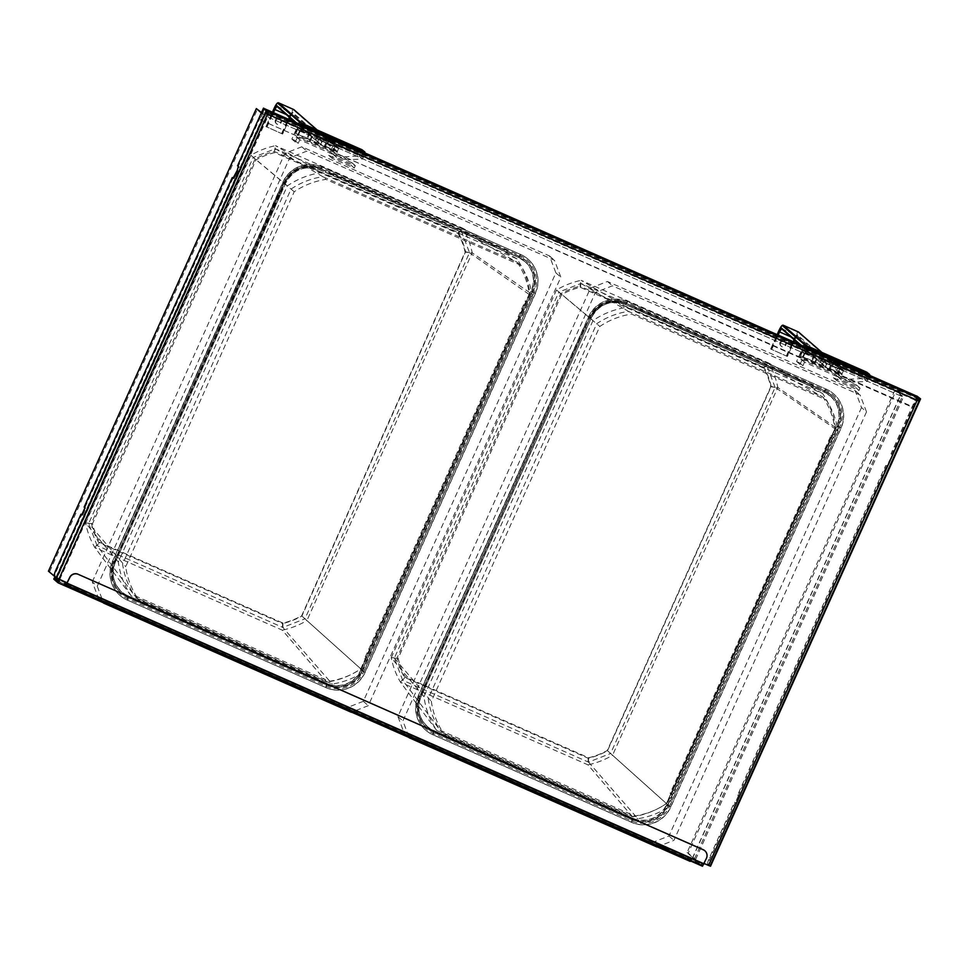 <?xml version="1.0" encoding="UTF-8"?>
<svg xmlns="http://www.w3.org/2000/svg" width="969" height="969" viewBox="0 0 969 969"><rect width="100%" height="100%" fill="white"/><g stroke="black" fill="none" stroke-linecap="round" stroke-linejoin="round"><path stroke-width="0.73" stroke-dasharray="4.84 3.63" d="M360.795 668.84L529.825 292.735C528.19 280.429 523.926 269.152 517.034 258.893L321.32 172.639C309.002 174.432 297.689 178.853 287.357 185.891L118.327 561.984C119.962 574.29 124.226 585.579 131.13 595.838L326.832 682.091C339.15 680.286 350.475 675.877 360.795 668.84L306.919 620.56A80.415 79.385 -48.9 0 1 283.227 629.959A80.415 79.385 -48.9 0 1 282.306 630.165L282.573 623.576L98.668 542.531A74.443 73.487 -48.9 0 1 91.389 523.272L255.065 159.073A74.443 73.487 -48.9 0 1 274.384 151.527L458.289 232.572A74.443 73.487 -48.9 0 1 465.568 251.843L301.892 616.03A74.443 73.487 -48.9 0 1 282.573 623.576M517.034 258.893L462.928 228.272A80.415 79.385 -48.9 0 1 472.012 251.879A80.415 79.385 -48.9 0 1 472.194 252.8L465.568 251.843M287.357 185.891L250.874 155.27A80.415 79.385 -48.9 0 1 274.566 145.871A80.415 79.385 -48.9 0 1 275.487 145.665L274.384 151.527M131.13 595.838L94.865 547.558A80.415 79.385 -48.9 0 1 85.781 523.95A80.415 79.385 -48.9 0 1 85.599 523.03L91.389 523.272M469.42 252.667L532.417 296.72C530.794 285.274 526.821 274.748 520.486 265.143L325.899 179.386C314.44 181.155 303.891 185.273 294.213 191.741L125.704 566.708C127.314 578.154 131.299 588.68 137.634 598.285L332.222 684.029C343.668 682.273 354.23 678.155 363.896 671.674L532.417 296.72M99.553 542.24L282.996 623.079A73.68 72.723 131.1 0 0 301.65 615.799L465.12 252.061A73.68 72.723 131.1 0 0 458.095 233.468L274.651 152.63A73.68 72.723 131.1 0 0 255.986 159.909L92.527 523.635A73.68 72.723 131.1 0 0 99.553 542.24L97.021 545.547L282.839 627.44L332.222 684.029M255.986 159.909L253.236 157.378L88.688 523.502L97.021 545.547L134.521 595.572L329.109 681.316C340.555 679.548 351.117 675.429 360.783 668.961L529.304 293.995C527.681 282.548 523.708 272.023 517.373 262.417L322.786 176.673L325.899 179.386M282.996 623.079L282.839 627.44L304.956 618.803L363.896 671.674M301.65 615.799L304.956 618.803L469.505 252.679L461.171 230.634L517.373 262.417L520.486 265.143M92.527 523.635L88.688 523.502L125.704 566.708M137.634 598.285L134.521 595.572C128.187 585.966 124.202 575.441 122.591 563.994L291.1 189.028C300.778 182.56 311.328 178.429 322.786 176.673L275.353 148.742L253.236 157.378L294.213 191.741M458.095 233.468L461.171 230.634L275.353 148.742L274.651 152.63M465.12 252.061L469.505 252.679M92.273 581.872L284.825 153.405L301.807 146.791L549.484 255.937L555.879 272.858L363.327 701.314L346.357 707.939L98.668 598.781L92.273 581.872L97.251 586.221L289.804 157.753L306.785 151.14L554.474 260.286L560.857 277.207L368.305 705.662L352.316 711.9M97.251 586.221L103.283 602.161M301.807 146.791L306.785 151.14M284.825 153.405L289.804 157.753M98.668 598.781L101.769 601.495M346.357 707.939L351.335 712.288M363.327 701.314L368.305 705.662M555.879 272.858L560.857 277.207M549.484 255.937L554.474 260.286M326.832 682.091L282.306 630.165L94.865 547.558L98.668 542.531M529.825 292.735L472.194 252.8L306.919 620.56L301.892 616.03M321.32 172.639L275.487 145.665L462.928 228.272L458.289 232.572M118.327 561.984L85.599 523.03L250.874 155.27L255.065 159.073M592.992 320.582L423.974 696.675C425.597 708.981 429.861 720.27 436.765 730.529L632.478 816.77C644.785 814.977 656.11 810.568 666.43 803.519L835.46 427.426C833.824 415.12 829.561 403.831 822.669 393.571L626.955 307.33C614.637 309.123 603.324 313.544 592.992 320.582L556.509 289.961A80.415 79.385 -48.9 0 1 580.201 280.55A80.415 79.385 -48.9 0 1 581.121 280.356L580.031 286.218L763.923 367.263A74.443 73.487 -48.9 0 1 771.203 386.522L607.527 750.721A74.443 73.487 -48.9 0 1 588.207 758.267L404.303 677.222A74.443 73.487 -48.9 0 1 397.024 657.951L560.7 293.752A74.443 73.487 -48.9 0 1 580.031 286.218M436.765 730.529L400.5 682.249A80.415 79.385 -48.9 0 1 391.415 658.629A80.415 79.385 -48.9 0 1 391.234 657.721L397.024 657.951M666.43 803.519L612.553 755.251A80.415 79.385 -48.9 0 1 588.861 764.65A80.415 79.385 -48.9 0 1 587.941 764.856L588.207 758.267M822.669 393.571L768.562 362.963A80.415 79.385 -48.9 0 1 777.647 386.57A80.415 79.385 -48.9 0 1 777.828 387.491L771.203 386.522M588.474 762.046L637.856 818.72C649.303 816.964 659.865 812.834 669.531 806.365L838.052 431.411C836.429 419.952 832.456 409.427 826.121 399.822L631.534 314.077C620.075 315.846 609.525 319.964 599.847 326.432L431.338 701.399C432.949 712.845 436.934 723.371 443.269 732.976L637.856 818.72M394.395 658.193L431.338 701.399M775.055 387.358L766.806 365.313L823.008 397.108L628.421 311.364L631.534 314.077M580.976 283.505L628.421 311.364C616.962 313.12 606.412 317.238 596.734 323.719L428.225 698.673C429.836 710.12 433.821 720.645 440.156 730.251L634.743 816.007C646.19 814.239 656.752 810.12 666.418 803.652L834.939 428.686L838.052 431.411M763.729 368.147L580.286 287.308A73.68 72.723 131.1 0 0 561.62 294.588L398.162 658.326A73.68 72.723 131.1 0 0 405.187 676.931L588.631 757.77A73.68 72.723 131.1 0 0 607.297 750.49L770.755 386.752A73.68 72.723 131.1 0 0 763.729 368.147L766.806 365.313L580.988 283.433L558.871 292.069L599.847 326.432M580.286 287.308L580.988 283.433M561.62 294.588L558.871 292.069L394.322 658.181L402.656 680.238L440.156 730.251L443.269 732.976M607.297 750.49L610.603 753.494L775.139 387.37L834.939 428.686C833.328 417.239 829.343 406.714 823.008 397.108L826.121 399.822M770.755 386.752L775.139 387.37M405.187 676.931L402.656 680.238L588.474 762.119L610.603 753.494L669.531 806.365M398.162 658.326L394.322 658.181M588.631 757.77L588.474 762.119M861.514 407.549L668.961 836.005L651.992 842.63L404.303 733.472L397.908 716.551L590.46 288.096L607.442 281.482L855.13 390.628L861.514 407.549L866.504 411.898L673.939 840.353L657.951 846.591M866.504 411.898L860.109 394.977L612.42 285.831L595.451 292.444L402.886 720.9L408.918 736.852M651.992 842.63L656.97 846.979M668.961 836.005L673.939 840.353M855.13 390.628L860.109 394.977M607.442 281.482L612.42 285.831M590.46 288.096L595.451 292.444M397.908 716.551L402.886 720.9M404.303 733.472L407.404 736.186M626.955 307.33L581.121 280.356L768.562 362.963L763.923 367.263M423.974 696.675L391.234 657.721L556.509 289.961L560.7 293.752M632.478 816.77L587.941 764.844L400.5 682.249L404.303 677.222M835.46 427.426L777.828 387.491L612.553 755.251L607.527 750.721M261.485 112.561L267.771 116.922L268.522 114.294L265.869 111.98L898.057 390.568L900.698 392.881L899.959 395.509L902.272 396.394L894.956 390.01L896.131 390.519L688.232 853.12L695.572 859.551L692.217 858.231L690.667 861.017M894.956 390.01L687.057 852.599L694.398 859.019L692.06 858.098L690.703 860.193L686.488 856.511L685.955 857.686L53.767 579.099M59.848 579.571L692.06 858.098L60.03 579.644L48.45 571.177M832.686 362.576L839.723 365.701L832.686 362.576M327.97 140.154L335.008 143.291L327.97 140.154M898.057 390.568L898.59 389.393L901.231 391.706L900.116 395.643L267.928 117.055L269.043 113.119L266.402 110.805L898.59 389.393M261.315 112.925L267.928 117.055L900.407 395.776L903.471 396.951L896.131 390.519M687.057 852.599L688.232 853.12M60.03 579.644L56.323 577.899M328.491 138.979L335.54 142.104L328.491 138.979M833.219 361.401L840.256 364.526L833.219 361.401M265.869 111.98L266.402 110.805M49.613 571.698L257.512 109.097M690.158 861.356L685.955 857.686M661.621 845.949L666.297 848.008L665.764 849.183L658.787 846.24L659.32 845.053L661.621 845.949L661.088 847.124M666.297 848.008L669.3 849.498L662.324 846.555L661.791 847.73L658.787 846.24M661.791 847.73L668.767 850.673L669.3 849.498M665.764 849.183L668.767 850.673M80.427 591.235L73.45 588.292L80.427 591.235L80.96 590.06L76.285 588.001L75.752 589.176M686.488 856.511L59.533 580.225M80.96 590.06L76.285 588.001M662.324 846.555L659.32 845.053M591.332 317.711L586.572 328.309L585.579 327.449L424.761 685.277L425.754 686.137L420.994 696.735A25.836 25.509 131.1 0 0 433.773 730.578L444.299 735.205L443.766 736.379L620.366 813.778L620.887 812.603L632.394 818.102A25.836 25.509 131.1 0 0 666.345 804.851L671.105 794.265L672.268 794.774L671.287 793.914L832.092 436.074L830.93 435.565L670.112 793.393L671.105 794.265L836.683 425.839A25.836 25.509 131.1 0 0 823.892 391.997L813.379 387.358L813.912 386.183L812.918 385.323L635.337 307.064L634.804 308.239L813.379 387.358L625.271 304.472A25.836 25.509 131.1 0 0 591.332 317.711L420.982 696.796A26.018 25.678 131.1 0 0 433.858 730.868L632.478 818.393A26.018 25.678 131.1 0 0 666.66 805.057L836.998 426.045A26.018 25.678 131.1 0 0 824.122 391.961L625.502 304.436A26.018 25.678 131.1 0 0 591.32 317.771L420.389 696.747A27.229 26.878 131.1 0 0 433.858 732.419L632.478 819.944A27.229 26.878 131.1 0 0 668.259 805.978L838.597 426.966A27.229 26.878 131.1 0 0 825.116 391.294L626.507 303.769A27.229 26.878 131.1 0 0 590.727 317.735L588.704 316.936A29.712 29.336 -48.9 0 1 627.742 301.71L826.363 389.235A29.712 29.336 -48.9 0 1 841.068 428.153L670.73 807.165A29.712 29.336 -48.9 0 1 631.691 822.402L433.07 734.865A29.712 29.336 -48.9 0 1 418.366 695.96L588.704 316.936M423.598 684.756L424.579 685.628L419.819 696.214A27.132 26.781 131.1 0 0 433.252 731.752L631.861 819.277A27.132 26.781 131.1 0 0 667.508 805.372L837.846 426.348A27.132 26.781 131.1 0 0 824.425 390.822L625.804 303.297A27.132 26.781 131.1 0 0 590.157 317.202L424.579 685.628L425.754 686.137L586.572 328.309L584.416 326.928L423.598 684.756L424.761 685.277M584.416 326.928L585.579 327.449M832.092 436.074L830.93 435.565M635.337 307.064L636.318 307.924L635.797 309.099L634.804 308.239M620.366 813.778L621.347 814.638L621.88 813.463L443.305 734.345L620.887 812.603M812.918 385.323L812.385 386.498M442.772 735.519L443.305 734.345M671.287 793.914L670.112 793.393M115.359 562.044A25.836 25.509 131.1 0 0 128.138 595.887L138.652 600.514L138.131 601.701L314.719 679.087L315.252 677.912L326.759 683.411A25.836 25.509 131.1 0 0 360.71 670.173L365.47 659.574L366.633 660.083L365.64 659.223L526.458 301.395L525.295 300.875L364.477 658.714L365.47 659.574L531.048 291.148A25.836 25.509 131.1 0 0 518.258 257.306L507.744 252.679L508.265 251.492L507.284 250.632L329.69 172.373L329.169 173.548L507.744 252.679L319.637 169.781A25.836 25.509 131.1 0 0 285.698 183.032L280.937 193.618L278.769 192.237L117.964 550.077L120.12 551.458L115.396 562.093A26.018 25.678 131.1 0 0 128.223 596.177L326.832 683.714A26.018 25.678 131.1 0 0 361.025 670.366L531.363 291.354A26.018 25.678 131.1 0 0 518.488 257.282L319.867 169.745A26.018 25.678 131.1 0 0 285.685 183.093L115.396 562.093C111.011 573.503 113.131 583.399 121.731 591.805M518.79 256.131L320.17 168.606A27.132 26.781 131.1 0 0 284.523 182.511L114.185 561.535A27.132 26.781 131.1 0 0 127.617 597.061L326.226 684.586A27.132 26.781 131.1 0 0 361.873 670.681L532.211 291.657A27.132 26.781 131.1 0 0 518.79 256.131L320.17 168.606L518.803 256.143L525.525 260.419M526.458 301.395L525.295 300.875M329.69 172.373L330.683 173.233L330.15 174.42L329.169 173.548M117.964 550.077L120.12 551.458L280.937 193.618L279.944 192.758L119.126 550.586M314.719 679.087L315.712 679.959L316.245 678.772L137.671 599.654L315.252 677.912M507.284 250.632L506.751 251.807M278.769 192.237L279.944 192.758M137.138 600.828L137.671 599.654M365.64 659.223L364.477 658.714M787.349 356.459L770.682 348.973L787.361 356.459L793.853 341.972L787.361 356.459M770.682 348.973L777.138 334.608L770.682 348.973M842.037 373.877L843.091 371.527A0.642 0.642 131.1 0 0 842.776 370.679L827.587 363.981A0.642 0.642 131.1 0 0 826.739 364.32L825.673 366.67A0.642 0.642 131.1 0 0 826 367.517L841.189 374.216A0.642 0.642 131.1 0 0 842.037 373.877L797.681 335.153A4.518 0.69 113.8 0 0 795.283 338.799L796.809 335.468L841.189 374.216M780.59 342.929A2.907 2.871 131.1 0 0 781.305 346.284A2.907 2.871 131.1 0 0 785.847 345.255A2.907 2.871 131.1 0 0 785.132 341.9A2.907 2.871 131.1 0 0 780.59 342.929M780.118 342.529A2.907 2.871 131.1 0 0 780.844 345.872A2.907 2.871 131.1 0 0 785.374 344.843A2.907 2.871 131.1 0 0 784.66 341.488A2.907 2.871 131.1 0 0 780.118 342.529M836.162 371.587L829.149 368.499L836.199 371.636L837.785 368.111L830.712 364.925L837.785 368.111M830.712 364.925L829.125 368.462M282.633 134.037L265.954 126.551L282.633 134.037L289.137 119.55L282.633 134.037M337.321 151.455L338.375 149.105A0.642 0.642 131.1 0 0 338.06 148.257L322.871 141.571A0.642 0.642 131.1 0 0 322.023 141.898L320.957 144.248A0.642 0.642 131.1 0 0 321.284 145.096L336.461 151.794A0.642 0.642 131.1 0 0 337.321 151.455L292.965 112.731A4.518 0.69 113.8 0 0 290.567 116.377L289.949 117.782M275.874 120.507A2.907 2.871 131.1 0 0 276.589 123.862A2.907 2.871 131.1 0 0 281.131 122.833A2.907 2.871 131.1 0 0 280.416 119.478A2.907 2.871 131.1 0 0 275.874 120.507M275.402 120.108A2.907 2.871 131.1 0 0 276.117 123.451A2.907 2.871 131.1 0 0 280.659 122.421A2.907 2.871 131.1 0 0 279.944 119.078A2.907 2.871 131.1 0 0 275.402 120.108M331.446 149.178L324.409 146.04L331.446 149.178M326.02 142.552L333.057 145.689L326.02 142.552M805.469 352.304L799.994 364.465L802.913 365.761L804.5 362.224L838.391 377.159L836.804 380.684L858.994 390.471L860.06 388.121L841.358 379.884L842.158 378.116L851.509 382.234L867.267 381.423L867.97 379.848L805.469 352.304L802.598 349.53L803.652 347.181L806.22 349.179L806.874 347.714M822.851 366.863L815.038 363.423L816.94 359.16L824.764 362.612L822.851 366.863L821.058 365.252L822.911 361.134L821.337 359.62L813.524 356.18L811.61 360.432L819.423 363.872L821.337 359.62M838.548 373.671L829.791 369.807L831.62 365.749L840.377 369.613L838.548 373.671L837.846 373.089L841.928 374.894L839.263 372.665L822.112 365.107L829.791 369.807M840.377 369.613L839.687 368.971L837.846 373.089M839.687 368.971L843.781 370.776L841.928 374.894M824.994 367.421L826.836 363.302L830.93 365.107L829.076 369.225M843.781 370.776L841.213 368.329L839.263 372.665M866.674 372.132L863.839 378.431L848.081 379.242L838.73 375.124L837.943 376.893L856.632 385.129L855.579 387.479L833.376 377.704L834.963 374.167L801.084 359.233L799.498 362.769L796.579 361.485L803.446 346.199M839.13 362.648L829.718 358.494L828.955 360.202L838.367 364.344L839.13 362.648L838.791 364.768L829.44 360.65L830.239 358.893L803.652 347.181M841.213 368.329L824.062 360.771L822.112 365.107M824.062 360.771L826.836 363.302M831.62 365.749L830.93 365.107M819.423 363.872L821.058 365.252L800.576 355.793L802.526 351.614L813.524 356.18M824.764 362.612L802.526 351.614M816.94 359.16L803.628 352.643M804.512 352.849L802.138 358.142L804.779 353.576L802.477 351.59M802.102 350.742L799.728 356.035L800.576 355.793M796.579 361.485L799.994 364.465M802.138 358.142L799.728 356.035M815.038 363.423L801.775 356.762M811.61 360.432L800.636 355.817M812.24 360.94L814.13 356.725M814.493 362.903L816.395 358.7M869.387 375.257L868.721 376.735L866.165 374.724L865.099 377.074L867.97 379.848M867.267 381.423L863.839 378.431M851.509 382.234L848.081 379.242M842.158 378.116L838.73 375.124M841.358 379.884L837.943 376.893M860.06 388.121L856.632 385.129M858.994 390.471L855.579 387.479M836.804 380.684L833.376 377.704M799.498 362.769L802.913 365.761M838.391 377.159L834.963 374.167M804.5 362.224L801.084 359.233M865.099 377.074L802.598 349.53M866.165 374.724L839.578 363.012M868.721 376.735L806.22 349.179M300.741 129.882L295.279 142.055L298.198 143.339L299.784 139.802L333.663 154.737L332.076 158.274L354.279 168.049L355.332 165.699L336.643 157.463L337.442 155.694L346.781 159.812L362.539 159.001L363.254 157.426L300.741 129.882L297.871 127.109L298.937 124.759L301.492 126.769L302.158 125.292M318.135 144.442L310.31 141.002L312.224 136.75L320.049 140.19L318.135 144.442L316.342 142.831L318.183 138.712L316.621 137.198L308.796 133.758L306.894 138.01L314.707 141.462L316.621 137.198M333.833 151.249L325.075 147.385L326.904 143.327L335.662 147.191L333.833 151.249L333.118 150.667L337.212 152.472L334.547 150.243L317.396 142.685L325.075 147.385M335.662 147.191L334.971 146.549L333.118 150.667M334.971 146.549L339.065 148.354L337.212 152.472M320.267 144.999L322.12 140.88L326.214 142.685L324.361 146.803M339.065 148.354L336.497 145.907L334.547 150.243M361.958 149.71L359.124 156.009L343.365 156.821L334.014 152.702L333.215 154.471L351.917 162.707L350.851 165.057L328.661 155.282L330.247 151.745L296.357 136.811L294.77 140.348L291.851 139.064L298.718 123.778M334.414 140.226L325.003 136.072L324.24 137.78L333.639 141.922L334.414 140.226L334.063 142.358L324.724 138.228L325.511 136.472L298.937 124.759M336.497 145.907L319.334 138.349L317.396 142.685M319.334 138.349L322.12 140.88M326.904 143.327L326.214 142.685M314.707 141.462L316.342 142.831L295.86 133.371L297.798 129.192L308.796 133.758M320.049 140.19L297.798 129.192M312.224 136.75L298.912 130.221M300.027 131.142L297.749 129.168M297.386 128.32L295 133.613L295.86 133.371M291.851 139.064L295.279 142.055M299.796 130.427L297.422 135.721L295 133.613M297.422 135.721L298.125 135.357L297.059 134.34M300.063 131.154L298.173 135.369L310.31 141.002M306.894 138.01L295.908 133.395M307.524 138.519L309.414 134.303M309.777 140.481L311.667 136.278M364.671 152.836L364.005 154.313L361.437 152.303L360.383 154.652L363.254 157.426M362.539 159.001L359.124 156.009M346.781 159.812L343.365 156.821M337.442 155.694L334.014 152.702M336.643 157.463L333.215 154.471M355.332 165.699L351.917 162.707M354.279 168.049L350.851 165.057M332.076 158.274L328.661 155.282M294.77 140.348L298.198 143.339M333.663 154.737L330.247 151.745M299.784 139.802L296.357 136.811M360.383 154.652L297.871 127.109M361.437 152.303L334.862 140.59M364.005 154.313L301.492 126.769M704.838 850.758A6.456 6.371 -48.9 0 1 706.377 858.146L706.486 858.243M913.113 407.574L915.221 400.173L262.587 112.574L260.479 119.974L913.113 407.574L916.868 397.169L919.363 399.349M260.479 119.974L913.452 407.065M915.56 399.664L262.926 112.065L260.818 119.466M704.124 863.5L702.089 862.592L701.604 864.3L702.852 865.39L706.377 858.146M262.926 112.065L264.234 109.57L266.729 111.75M262.587 112.574L264.61 108.746M915.221 400.173L917.207 396.333M67.261 582.841L701.98 862.495L701.229 865.123L702.477 866.213M233.093 177.921L84.969 507.502L85.744 508.18L82.595 515.266L82.038 514.781M233.335 178.139L233.868 178.599L233.069 178.26M235.104 175.123L235.927 175.474L233.892 178.611L233.105 178.26M235.927 175.474L239.161 166.825L238.374 166.147L264.295 108.48M65.347 581.994L55.063 576.458A6.456 0.981 -66.2 0 1 56.929 569.893L81.796 514.563M84.146 507.138L84.969 507.502M237.562 165.796L238.374 166.147M273.428 114.16L279.302 116.764L273.428 114.16M904.331 392.179L910.194 394.795L904.331 392.179M918.103 398.792L708.4 865.329L65.214 581.933M918.212 397.847L917.849 398.671L268.256 112.416M707.697 864.057A6.456 0.981 113.8 0 1 709.562 857.492L734.429 802.175L735.241 802.526L710.386 857.856A6.456 0.981 113.8 0 0 708.509 864.421L709.732 865.838L708.4 865.329M916.88 396.188L891.008 453.758L891.783 454.437L890.668 458.373L886.526 466.222L885.714 465.52L737.603 795.101L738.378 795.791L735.229 802.865L734.429 802.175M735.241 802.526L736.016 803.204M708.509 864.421L710.531 866.189M891.008 453.758L891.831 454.11L917.752 396.442M891.831 454.11L892.606 454.788L891.48 458.737L890.668 458.373M737.603 795.101L738.414 795.464L886.538 465.883L887.338 466.573L891.48 458.737M886.538 465.883L885.714 465.52M738.414 795.464L739.202 796.143L736.04 803.228M692.351 858.231L900.249 395.643M59.581 579.377L267.48 116.789M588.546 316.802A29.712 29.336 -48.9 0 1 627.585 301.565L826.206 389.102A29.712 29.336 -48.9 0 1 840.91 428.007L670.572 807.032A29.712 29.336 -48.9 0 1 631.534 822.257L432.913 734.732A29.712 29.336 -48.9 0 1 418.208 695.815L588.546 316.802L590.182 317.238L419.819 696.214C415.253 708.23 417.469 718.635 426.517 727.465M112.574 561.136L282.912 182.111A29.712 29.336 -48.9 0 1 321.95 166.886L520.571 254.411A29.712 29.336 -48.9 0 1 535.276 293.328L364.938 672.341A29.712 29.336 -48.9 0 1 325.899 687.578L127.278 600.041A29.712 29.336 -48.9 0 1 112.574 561.136L113.579 561.523A28.476 28.113 131.1 0 0 127.678 598.818L326.287 686.343A28.476 28.113 131.1 0 0 363.702 671.747L534.04 292.735A28.476 28.113 131.1 0 0 519.941 255.441L321.333 167.916A28.476 28.113 131.1 0 0 283.917 182.511L114.185 561.535M900.698 392.881L268.522 114.294M694.373 858.982L902.272 396.394M695.548 859.503L903.435 396.915M692.508 858.364L900.407 395.776M59.739 579.51L267.638 116.922M322.108 167.019L520.716 254.544A29.712 29.336 -48.9 0 1 535.421 293.462L365.083 672.474A29.712 29.336 -48.9 0 1 326.044 687.711L127.436 600.186A29.712 29.336 -48.9 0 1 112.731 561.269L283.069 182.245A29.712 29.336 -48.9 0 1 322.108 167.019L320.86 169.078A27.229 26.878 131.1 0 0 285.08 183.044L114.742 562.056A27.229 26.878 131.1 0 0 128.223 597.728L326.844 685.253A27.229 26.878 131.1 0 0 362.624 671.299L532.962 292.275A27.229 26.878 131.1 0 0 519.481 256.603L320.86 169.078L319.867 169.745A4.518 0.69 113.8 0 1 319.673 169.805A4.518 0.69 113.8 0 1 319.637 169.781M901.231 391.706L269.043 113.119M55.814 577.463L263.665 114.972M56.929 578.081L264.828 115.493M657.261 846.858L408.724 737.336L657.248 846.87M351.626 712.179L103.089 602.645L351.614 712.179M58.515 581.606L690.703 860.193L58.54 581.606M81.662 590.666L81.13 591.841M76.987 588.607L76.454 589.782M666.999 848.614L666.466 849.789M627.742 301.71L625.502 304.436A4.518 0.69 113.8 0 1 625.308 304.484A4.518 0.69 113.8 0 1 625.271 304.472M826.363 389.235L824.122 391.961A4.518 0.69 113.8 0 1 823.916 392.009A4.518 0.69 113.8 0 1 823.892 391.997L830.312 396.079M841.068 428.153L836.683 425.839M670.73 807.165L666.345 804.851M631.691 822.402L632.478 818.393A4.518 0.69 -66.2 0 0 632.394 818.102M433.07 734.865L433.858 730.868A4.518 0.69 -66.2 0 0 433.773 730.578M418.366 695.96L420.994 696.735M418.208 695.815L419.214 696.214A28.476 28.113 131.1 0 0 433.313 733.509L631.921 821.034A28.476 28.113 131.1 0 0 669.337 806.438L839.675 427.414A28.476 28.113 131.1 0 0 825.588 390.132L626.967 302.607A28.476 28.113 131.1 0 0 589.552 317.202L419.819 696.263A27.265 26.914 131.1 0 0 433.3 731.958L631.921 819.483A27.265 26.914 131.1 0 0 667.738 805.518L838.076 426.493A27.265 26.914 131.1 0 0 824.583 390.798L831.16 395.098M826.206 389.102L824.583 390.798L625.804 303.297M840.91 428.007L837.846 426.348M670.572 807.032L667.508 805.372M631.534 822.257L631.861 819.277M432.913 734.732L433.252 731.752M627.585 301.565L625.962 303.273A27.265 26.914 131.1 0 0 590.157 317.238L419.843 696.251M283.069 182.245L285.698 183.032M520.716 254.544L518.488 257.282A4.518 0.69 113.8 0 1 518.282 257.33A4.518 0.69 113.8 0 1 518.258 257.306M535.421 293.462L531.048 291.148M365.083 672.474L360.71 670.173M326.044 687.711L326.832 683.714A4.518 0.69 -66.2 0 0 326.759 683.411M127.436 600.186L128.223 596.177A4.518 0.69 -66.2 0 0 128.138 595.887M112.731 561.269L115.347 562.105L285.734 183.08C293.559 169.369 304.872 164.948 319.673 169.805L518.282 257.33L524.665 261.388M282.912 182.111L283.917 182.511L114.185 561.572A27.265 26.914 131.1 0 0 127.666 597.279L326.287 684.804A27.265 26.914 131.1 0 0 362.103 670.827L532.211 291.657M535.276 293.328L532.441 291.814A27.265 26.914 131.1 0 0 518.948 256.107L520.571 254.411M364.938 672.341L361.873 670.681M325.899 687.578L326.226 684.586M127.278 600.041L127.617 597.061M321.95 166.886L320.327 168.582A27.265 26.914 131.1 0 0 284.523 182.56L114.209 561.572C109.618 573.539 111.835 583.944 120.883 592.786M786.38 355.853L794.314 338.205L778.628 331.313M787.046 356.18L794.98 338.532L794.314 338.205A7.752 1.187 113.8 0 1 798.323 331.907M794.98 338.532A7.11 1.09 113.8 0 1 798.747 332.803L843.091 371.527M786.84 356.265L793.369 341.754M794.241 339.816L794.786 338.605L790.874 336.885M771.651 349.567L778.18 335.068M770.997 349.252L777.501 334.765M801 345.121L825.673 366.67M804.161 344.601L826.739 364.32M771.191 349.167L779.124 331.507A7.752 1.187 113.8 0 1 783.073 325.221M798.747 332.803A0.642 0.642 131.1 0 0 798.577 332.052M821.785 352.353L842.776 370.679M781.571 328.77L796.833 335.48A0.642 0.642 131.1 0 0 797.681 335.153M795.295 338.811L797.233 335.468L781.486 328.685A0.642 0.642 131.1 0 0 781.644 328.794L826 367.517M806.596 345.654L827.587 363.981M281.664 133.431L289.598 115.783L273.888 108.891M282.318 133.758L290.252 116.11L289.598 115.783A7.752 1.187 113.8 0 1 293.595 109.485M290.252 116.11A7.11 1.09 113.8 0 1 294.019 110.381L338.375 149.105M289.937 117.77L292.093 113.046L336.461 151.794M282.124 133.843L288.641 119.332M289.513 117.406L290.058 116.183L286.158 114.463M266.935 127.157L273.452 112.646M266.281 126.83L272.786 112.343M296.272 122.7L320.957 144.248M299.445 122.179L322.023 141.898M265.966 126.551L272.422 112.186L265.954 126.551M266.475 126.745L274.409 109.085A7.752 1.187 113.8 0 1 278.357 102.799M294.019 110.381A0.642 0.642 131.1 0 0 293.861 109.63M317.057 129.931L338.06 148.257M276.855 106.348L292.117 113.07A0.642 0.642 131.1 0 0 292.965 112.731M290.567 116.389L292.517 113.046L276.771 106.275A0.642 0.642 131.1 0 0 276.928 106.372L321.284 145.096M301.88 123.233L322.871 141.571M66.994 583.435L703.736 864.033M916.88 397.181L264.246 109.57L916.868 397.169M64.487 584.525L701.229 865.123M266.039 113.276L57.086 578.227M66.122 584.791L702.84 865.39L66.11 584.791M81.808 514.914L82.571 515.242M84.933 507.829L85.744 508.18M237.223 170.411L238.035 170.774M238.338 166.474L239.161 166.825M54.252 576.095L55.063 576.458M56.117 569.53L56.929 569.893M917.352 400.379L267.759 114.124L58.806 579.062M66.486 584.416L701.604 864.3M709.732 865.838L918.685 400.9L709.72 865.826M710.386 857.856L709.562 857.492M892.606 454.788L891.783 454.437M889.372 463.436L888.549 463.085M739.202 796.143L738.378 795.791M694.398 859.019L902.296 396.43M695.572 859.551L903.471 396.951M73.45 588.292L73.983 587.117M83.431 592.737L83.964 591.55M328.467 138.93L327.934 140.105M335.54 142.104L335.008 143.291M833.183 361.352L832.65 362.527M840.256 364.526L839.723 365.701M427.365 726.496C418.765 718.09 416.646 708.194 421.031 696.784L591.369 317.771C599.205 304.06 610.518 299.639 625.308 304.484L823.916 392.009M590.182 317.238C598.406 302.849 610.288 298.21 625.829 303.309L824.437 390.834M320.194 168.618C304.654 163.519 292.771 168.158 284.547 182.547M842.933 370.776L821.869 352.389M825.842 367.421L799.595 344.504M338.217 148.366L317.154 129.967M321.114 144.999L294.879 122.082M333.057 145.689L331.471 149.214M325.996 142.504L324.409 146.04M82.595 515.266L81.784 514.902M273.403 114.124L273.779 113.3M279.302 116.764L279.666 115.941M904.307 392.142L904.671 391.319M910.194 394.795L910.569 393.971"/><path stroke-width="1.45" d="M103.283 602.161L103.647 603.13L351.335 712.288L352.316 711.9M101.769 601.495L103.647 603.13M408.918 736.852L409.281 737.821L656.97 846.979L657.951 846.591M407.404 736.186L409.281 737.821M56.323 577.899L48.45 571.177L256.349 108.589L261.485 112.561M256.349 108.589L261.315 112.925M59.533 580.225L54.3 577.924L53.767 579.099L57.995 582.781L60.03 579.656M54.3 577.924L58.515 581.606L59.848 579.571M690.667 861.017L657.261 846.858M803.446 346.199L804.161 344.589L866.674 372.132L869.399 374.264L806.886 346.72L782.383 325.596A7.11 1.09 113.8 0 0 778.616 331.313L777.138 334.608L778.628 331.313M806.874 347.714L806.886 346.72M807.189 347.011L869.399 374.264M869.702 374.555L869.387 375.257M298.718 123.778L299.445 122.167L361.958 149.71L364.671 151.842L302.171 124.298L277.667 103.174A7.11 1.09 113.8 0 0 273.9 108.903L272.422 112.186L273.9 108.903M302.158 125.292L302.171 124.298M302.473 124.601L364.671 151.842M364.974 152.145L364.671 152.836M78.235 574.338L703.288 849.789A6.456 6.371 -48.9 0 1 706.486 858.243L702.489 866.225L65.747 585.627L69.744 577.645A6.456 6.371 -48.9 0 1 78.235 574.338L703.179 849.692A6.456 6.371 -48.9 0 1 704.838 850.758M82.038 514.781L80.972 514.212L81.759 514.89L84.933 507.829L84.146 507.138L232.269 177.557L233.044 178.235L237.223 170.411L238.338 166.474L237.562 165.796L263.483 108.116L267.105 110.926L266.729 111.75L268.256 112.416L268.619 111.592L58.915 579.159L65.347 581.994L64.862 583.701L66.11 584.791L69.635 577.548A6.456 6.371 -48.9 0 1 78.126 574.242M65.214 581.933L64.487 584.525L65.747 585.627L702.477 866.213M264.598 108.734L267.105 110.926L266.039 113.276L265.227 112.913L56.275 577.863L54.252 576.095A6.456 0.981 -66.2 0 1 56.117 569.53L80.972 514.212M917.243 396.357L264.622 108.746L917.231 396.345L919.726 398.525L919.363 399.349L918.103 398.792M232.269 177.557L233.335 178.139M263.483 108.116L266.281 110.563L918.212 397.847L708.509 865.426L704.124 863.5M266.281 110.563L265.227 112.913L267.868 114.221L266.039 113.276M273.803 113.337L279.666 115.941L273.803 113.337M904.707 391.355L910.569 393.971L904.707 391.355M58.915 579.159L56.275 577.863M268.256 112.416L267.759 114.124M919.472 401.275L710.531 866.189L919.508 401.263L918.673 400.875L919.726 398.525L918.212 397.847M918.66 400.9L917.486 400.439M710.556 866.213L708.509 865.426M919.508 401.263L267.868 114.221M919.496 401.239L920.55 398.877L916.88 396.188M920.55 398.877L916.928 396.079M408.724 737.336L351.626 712.179L408.736 737.348M103.089 602.645L58.031 582.793L103.102 602.657M793.853 341.972L794.665 340.192L793.865 341.972M793.369 341.754L794.241 339.816M778.18 335.068L779.597 331.919L790.874 336.885M777.501 334.765L781.571 328.77M778.931 331.592A4.518 0.69 113.8 0 1 781.329 327.946L801 345.121M783.073 325.221A7.752 1.187 113.8 0 1 783.182 325.233A7.752 1.187 113.8 0 1 783.231 325.257L806.596 345.654M798.323 331.907A7.752 1.187 113.8 0 1 798.371 331.919L783.231 325.257A0.642 0.642 131.1 0 0 782.383 325.596M778.616 331.313C780.602 326.88 782.128 324.845 783.182 325.233L798.577 332.052A0.642 0.642 131.1 0 0 798.42 331.955A7.752 1.187 113.8 0 1 798.42 331.955L821.785 352.353M781.329 327.946A0.642 0.642 131.1 0 0 781.486 328.685L799.595 344.504M289.949 117.782L289.15 119.562L289.937 117.77M288.641 119.332L289.513 117.406M273.452 112.646L274.869 109.497L286.158 114.463M272.786 112.343L276.855 106.348M274.215 109.17A4.518 0.69 113.8 0 1 276.601 105.524L296.272 122.7M278.357 102.799A7.752 1.187 113.8 0 1 278.466 102.811A7.752 1.187 113.8 0 1 278.515 102.835L301.88 123.233M293.595 109.485A7.752 1.187 113.8 0 1 293.655 109.497A7.752 1.187 113.8 0 1 293.704 109.533L278.515 102.835A0.642 0.642 131.1 0 0 277.667 103.174M273.888 108.891C275.874 104.458 277.4 102.435 278.466 102.811L293.861 109.63A0.642 0.642 131.1 0 0 293.704 109.533L317.057 129.931M276.601 105.524A0.642 0.642 131.1 0 0 276.771 106.275L294.879 122.082M67.103 583.532L703.845 864.13M64.862 583.701L66.486 584.416M65.347 581.994L67.261 582.841M657.248 846.87L690.182 861.38M821.869 352.389L798.577 332.052M317.154 129.967L293.861 109.63"/></g></svg>

